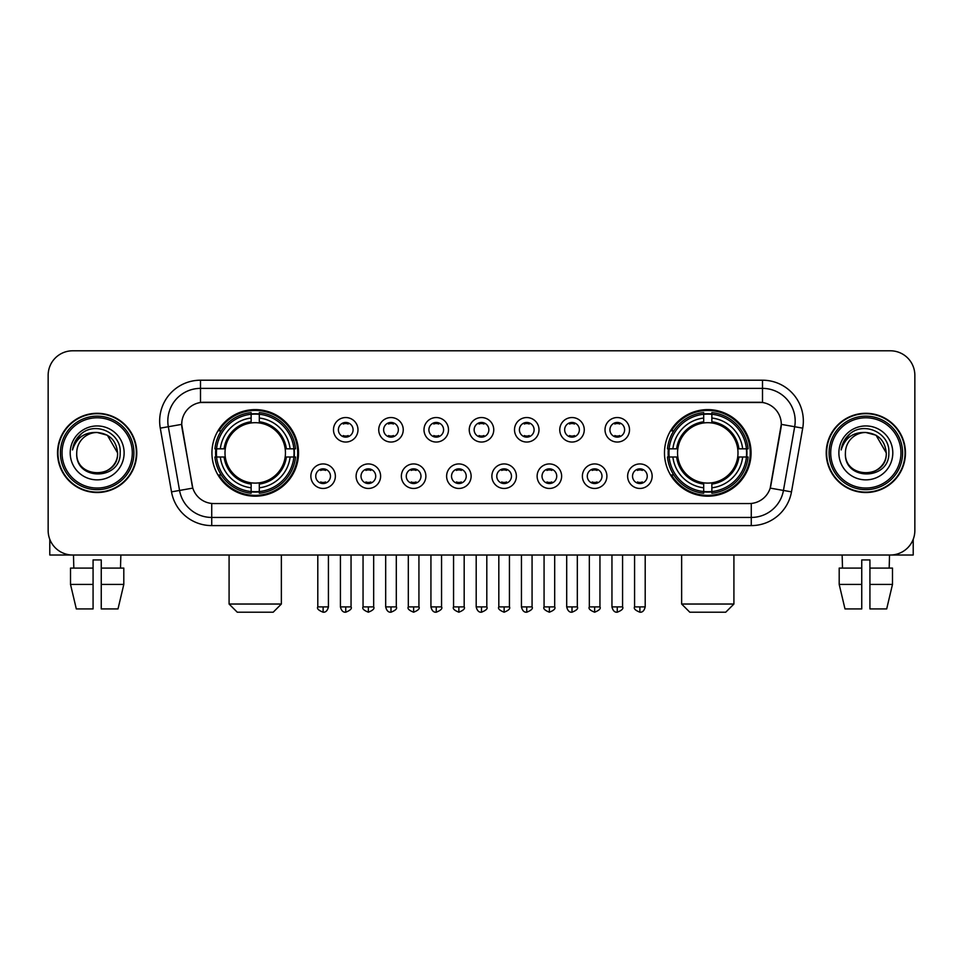 <?xml version="1.0" encoding="UTF-8"?>
<svg xmlns="http://www.w3.org/2000/svg" width="963" height="963" viewBox="0 0 963 963"><rect width="100%" height="100%" fill="white"/><g stroke="black" fill="none" stroke-linecap="round" stroke-linejoin="round"><path stroke-width="1.44" d="M664.482 452.911A43.299 43.299 0 0 0 707.769 496.198A43.299 43.299 0 0 0 751.068 452.911A43.299 43.299 0 0 0 707.769 409.612A43.299 43.299 0 0 0 664.482 452.911M211.932 452.911A43.299 43.299 0 0 0 255.231 496.198A43.299 43.299 0 0 0 298.518 452.911A43.299 43.299 0 0 0 255.231 409.612A43.299 43.299 0 0 0 211.932 452.911M335.365 476.191A12.254 12.254 0 0 1 323.111 488.446A12.254 12.254 0 0 1 310.856 476.191A12.254 12.254 0 0 1 323.111 463.937A12.254 12.254 0 0 1 335.365 476.191M315.756 476.191A7.355 7.355 0 0 0 323.111 483.546A7.355 7.355 0 0 0 330.465 476.191A7.355 7.355 0 0 0 323.111 468.837A7.355 7.355 0 0 0 315.756 476.191M380.614 476.191A12.254 12.254 0 0 1 368.36 488.446A12.254 12.254 0 0 1 356.105 476.191A12.254 12.254 0 0 1 368.36 463.937A12.254 12.254 0 0 1 380.614 476.191M361.017 476.191A7.355 7.355 0 0 0 368.36 483.546A7.355 7.355 0 0 0 375.714 476.191A7.355 7.355 0 0 0 368.36 468.837A7.355 7.355 0 0 0 361.017 476.191M425.875 476.191A12.254 12.254 0 0 1 413.621 488.446A12.254 12.254 0 0 1 401.366 476.191A12.254 12.254 0 0 1 413.621 463.937A12.254 12.254 0 0 1 425.875 476.191M406.266 476.191A7.355 7.355 0 0 0 413.621 483.546A7.355 7.355 0 0 0 420.975 476.191A7.355 7.355 0 0 0 413.621 468.837A7.355 7.355 0 0 0 406.266 476.191M471.124 476.191A12.254 12.254 0 0 1 458.87 488.446A12.254 12.254 0 0 1 446.615 476.191A12.254 12.254 0 0 1 458.87 463.937A12.254 12.254 0 0 1 471.124 476.191M451.527 476.191A7.355 7.355 0 0 0 458.87 483.546A7.355 7.355 0 0 0 466.224 476.191A7.355 7.355 0 0 0 458.87 468.837A7.355 7.355 0 0 0 451.527 476.191M516.385 476.191A12.254 12.254 0 0 1 504.131 488.446A12.254 12.254 0 0 1 491.876 476.191A12.254 12.254 0 0 1 504.131 463.937A12.254 12.254 0 0 1 516.385 476.191M496.776 476.191A7.355 7.355 0 0 0 504.131 483.546A7.355 7.355 0 0 0 511.473 476.191A7.355 7.355 0 0 0 504.131 468.837A7.355 7.355 0 0 0 496.776 476.191M561.634 476.191A12.254 12.254 0 0 1 549.379 488.446A12.254 12.254 0 0 1 537.125 476.191A12.254 12.254 0 0 1 549.379 463.937A12.254 12.254 0 0 1 561.634 476.191M542.025 476.191A7.355 7.355 0 0 0 549.379 483.546A7.355 7.355 0 0 0 556.734 476.191A7.355 7.355 0 0 0 549.379 468.837A7.355 7.355 0 0 0 542.025 476.191M606.895 476.191A12.254 12.254 0 0 1 594.64 488.446A12.254 12.254 0 0 1 582.386 476.191A12.254 12.254 0 0 1 594.64 463.937A12.254 12.254 0 0 1 606.895 476.191M587.286 476.191A7.355 7.355 0 0 0 594.64 483.546A7.355 7.355 0 0 0 601.983 476.191A7.355 7.355 0 0 0 594.64 468.837A7.355 7.355 0 0 0 587.286 476.191M652.144 476.191A12.254 12.254 0 0 1 639.889 488.446A12.254 12.254 0 0 1 627.635 476.191A12.254 12.254 0 0 1 639.889 463.937A12.254 12.254 0 0 1 652.144 476.191M632.535 476.191A7.355 7.355 0 0 0 639.889 483.546A7.355 7.355 0 0 0 647.244 476.191A7.355 7.355 0 0 0 639.889 468.837A7.355 7.355 0 0 0 632.535 476.191M357.983 429.787A12.254 12.254 0 0 1 345.741 442.041A12.254 12.254 0 0 1 333.487 429.787A12.254 12.254 0 0 1 345.741 417.545A12.254 12.254 0 0 1 357.983 429.787M338.386 429.787A7.355 7.355 0 0 0 345.741 437.142A7.355 7.355 0 0 0 353.084 429.787A7.355 7.355 0 0 0 345.741 422.444A7.355 7.355 0 0 0 338.386 429.787M403.244 429.787A12.254 12.254 0 0 1 390.99 442.041A12.254 12.254 0 0 1 378.736 429.787A12.254 12.254 0 0 1 390.99 417.545A12.254 12.254 0 0 1 403.244 429.787M383.635 429.787A7.355 7.355 0 0 0 390.99 437.142A7.355 7.355 0 0 0 398.345 429.787A7.355 7.355 0 0 0 390.99 422.444A7.355 7.355 0 0 0 383.635 429.787M448.493 429.787A12.254 12.254 0 0 1 436.251 442.041A12.254 12.254 0 0 1 423.997 429.787A12.254 12.254 0 0 1 436.251 417.545A12.254 12.254 0 0 1 448.493 429.787M428.896 429.787A7.355 7.355 0 0 0 436.251 437.142A7.355 7.355 0 0 0 443.594 429.787A7.355 7.355 0 0 0 436.251 422.444A7.355 7.355 0 0 0 428.896 429.787M493.754 429.787A12.254 12.254 0 0 1 481.5 442.041A12.254 12.254 0 0 1 469.246 429.787A12.254 12.254 0 0 1 481.5 417.545A12.254 12.254 0 0 1 493.754 429.787M474.145 429.787A7.355 7.355 0 0 0 481.5 437.142A7.355 7.355 0 0 0 488.855 429.787A7.355 7.355 0 0 0 481.5 422.444A7.355 7.355 0 0 0 474.145 429.787M539.003 429.787A12.254 12.254 0 0 1 526.749 442.041A12.254 12.254 0 0 1 514.507 429.787A12.254 12.254 0 0 1 526.749 417.545A12.254 12.254 0 0 1 539.003 429.787M519.406 429.787A7.355 7.355 0 0 0 526.749 437.142A7.355 7.355 0 0 0 534.104 429.787A7.355 7.355 0 0 0 526.749 422.444A7.355 7.355 0 0 0 519.406 429.787M584.264 429.787A12.254 12.254 0 0 1 572.01 442.041A12.254 12.254 0 0 1 559.756 429.787A12.254 12.254 0 0 1 572.01 417.545A12.254 12.254 0 0 1 584.264 429.787M564.655 429.787A7.355 7.355 0 0 0 572.01 437.142A7.355 7.355 0 0 0 579.365 429.787A7.355 7.355 0 0 0 572.01 422.444A7.355 7.355 0 0 0 564.655 429.787M629.513 429.787A12.254 12.254 0 0 1 617.259 442.041A12.254 12.254 0 0 1 605.017 429.787A12.254 12.254 0 0 1 617.259 417.545A12.254 12.254 0 0 1 629.513 429.787M609.916 429.787A7.355 7.355 0 0 0 617.259 437.142A7.355 7.355 0 0 0 624.614 429.787A7.355 7.355 0 0 0 617.259 422.444A7.355 7.355 0 0 0 609.916 429.787M171.51 491.864L160.279 428.15A40.843 40.843 0 0 1 200.497 380.204L762.503 380.204A40.843 40.843 0 0 1 802.721 428.15L791.49 491.864A40.843 40.843 0 0 1 751.272 525.605L211.728 525.605A40.843 40.843 0 0 1 171.51 491.864L192.805 488.109L182.043 428.15A22.053 22.053 0 0 1 203.759 402.269L759.241 402.269A22.053 22.053 0 0 1 780.957 428.15L770.869 485.328A22.053 22.053 0 0 1 749.154 503.553L213.846 503.553A22.053 22.053 0 0 1 192.131 485.328L181.706 424.37L168.32 426.729A32.67 32.67 0 0 1 200.497 388.378L762.503 388.378A32.67 32.67 0 0 1 794.68 426.729L783.449 490.444A32.67 32.67 0 0 1 751.272 517.444L211.728 517.444A32.67 32.67 0 0 1 179.551 490.444L168.32 426.729A32.67 32.67 0 0 1 167.827 421.048M215.82 456.992A39.615 39.615 0 0 1 215.82 448.83M668.37 456.992A39.615 39.615 0 0 1 668.37 448.83M57.539 452.911A39.615 39.615 0 0 0 97.167 492.526A39.615 39.615 0 0 0 136.782 452.911A39.615 39.615 0 0 0 97.167 413.296A39.615 39.615 0 0 0 57.539 452.911M826.218 452.911A39.615 39.615 0 0 0 865.833 492.526A39.615 39.615 0 0 0 905.461 452.911A39.615 39.615 0 0 0 865.833 413.296A39.615 39.615 0 0 0 826.218 452.911M200.497 380.204L200.497 402.51L762.503 402.51L762.503 380.204M181.706 424.322L181.947 421.048M749.154 503.553L213.846 503.553M802.721 428.15L781.294 424.37L770.195 488.109L791.49 491.864M770.869 485.328L770.737 486.026M192.263 486.026L192.131 485.328M914.85 375.305A24.508 24.508 0 0 0 890.342 350.797L72.658 350.797A24.508 24.508 0 0 0 48.15 375.305L48.15 530.517A24.508 24.508 0 0 0 72.658 555.013L890.342 555.013A24.508 24.508 0 0 0 914.85 530.517L914.85 375.305L914.85 530.517M48.15 375.305L48.15 530.517M890.342 350.797L72.658 350.797M72.658 555.013L890.342 555.013M49.787 539.316L49.787 555.013L144.546 555.013M70.516 568.086L70.516 584.421L76.318 608.929L70.516 584.421L70.516 568.086L93.074 568.086L93.074 559.924L101.247 559.924L101.247 568.086L123.806 568.086L123.806 584.421L118.004 608.929L123.806 584.421L101.247 584.421L101.247 568.086M120.857 555.013L120.495 568.086M93.074 568.086L93.074 608.929L76.318 608.929M70.516 584.421L93.074 584.421M118.004 608.929L101.247 608.929L101.247 584.421M73.477 555.013L73.826 568.086M132.292 452.911A35.125 35.125 0 0 0 97.167 417.786A35.125 35.125 0 0 0 62.041 452.911A35.125 35.125 0 0 0 97.167 488.036A35.125 35.125 0 0 0 132.292 452.911M133.917 452.911A36.763 36.763 0 0 0 97.167 416.148A36.763 36.763 0 0 0 60.404 452.911A36.763 36.763 0 0 0 97.167 489.673A36.763 36.763 0 0 0 133.917 452.911M136.373 452.911A39.206 39.206 0 0 0 97.167 413.705A39.206 39.206 0 0 0 57.949 452.911A39.206 39.206 0 0 0 97.167 492.117A39.206 39.206 0 0 0 136.373 452.911M117.582 452.911C116.367 440.5 109.565 433.699 97.167 432.483L107.375 435.228L117.582 452.911L107.375 435.228L97.167 432.483L107.375 435.228L117.582 452.911L107.375 435.228L97.167 432.483L107.375 435.228L117.582 452.911C118.834 479.249 75.487 479.249 76.739 452.911C74.921 481.247 121.121 480.621 120.158 452.911C121.675 433.458 96.192 421.096 81.506 433.627C76.378 437.9 73.381 443.341 72.502 449.938C76.354 437.78 84.575 431.954 97.167 432.483L107.375 435.228L117.582 452.911C118.834 479.249 75.487 479.249 76.739 452.911C75.487 479.249 118.834 479.249 117.582 452.911C118.834 479.249 75.487 479.249 76.739 452.911C75.487 479.249 118.834 479.249 117.582 452.911C118.834 479.249 75.487 479.249 76.739 452.911C75.487 479.249 118.834 479.249 117.582 452.911C118.834 479.249 75.487 479.249 76.739 452.911C75.487 479.249 118.834 479.249 117.582 452.911C118.834 479.249 75.487 479.249 76.739 452.911C75.487 479.249 118.834 479.249 117.582 452.911C118.834 479.249 75.487 479.249 76.739 452.911C75.487 479.249 118.834 479.249 117.582 452.911C118.834 479.249 75.487 479.249 76.739 452.911A20.428 20.428 0 0 1 97.167 432.483L107.375 435.228L117.582 452.911C118.401 468.764 98.021 479.285 85.587 469.727M70.203 452.911A26.952 26.952 0 0 0 97.167 479.863A26.952 26.952 0 0 0 124.119 452.911A26.952 26.952 0 0 0 97.167 425.947A26.952 26.952 0 0 0 70.203 452.911M81.494 433.627L75.475 440.789M75.102 441.487L75.644 440.5L75.102 441.487M273.203 612.203L237.259 612.203L229.086 604.03L281.365 604.03L273.203 612.203M285.168 456.992A30.226 30.226 0 0 0 259.312 422.962L259.312 422.962A30.226 30.226 0 0 0 225.282 456.992A30.226 30.226 0 0 0 285.168 456.992L286.384 456.992L285.168 456.992A30.226 30.226 0 0 1 259.312 482.86L259.312 487.796A35.125 35.125 0 0 0 290.116 456.992L295.533 456.992A40.518 40.518 0 0 1 259.312 493.225L259.312 491.575A38.881 38.881 0 0 0 293.896 456.992M216.639 456.992A38.797 38.797 0 0 1 216.639 448.83M259.312 414.319A38.797 38.797 0 0 0 251.138 414.319M293.811 448.83A38.797 38.797 0 0 1 293.811 456.992M295.533 448.83A40.518 40.518 0 0 0 259.312 412.597L259.312 414.246A38.881 38.881 0 0 1 293.896 448.83L295.533 448.83M214.918 456.992A40.518 40.518 0 0 0 251.138 493.225L251.138 491.575A38.881 38.881 0 0 1 216.555 456.992L214.918 456.992M293.896 448.83L290.116 448.83A35.125 35.125 0 0 0 259.312 418.026L259.312 414.246M259.312 491.575L259.312 487.796M216.555 456.992L220.334 456.992A35.125 35.125 0 0 0 251.138 487.796L251.138 491.575M259.312 418.026L259.312 421.758A31.418 31.418 0 0 1 286.384 448.83L290.116 448.83M290.116 456.992L286.384 456.992A31.418 31.418 0 0 1 259.312 484.064M251.138 487.796L251.138 482.86A30.226 30.226 0 0 1 225.282 456.992L220.334 456.992M285.168 448.83L286.384 448.83M259.312 491.491A38.797 38.797 0 0 1 251.138 491.491M251.138 412.597A40.518 40.518 0 0 0 214.918 448.83L216.555 448.83A38.881 38.881 0 0 1 251.138 414.246L251.138 412.597M251.138 414.246L251.138 418.026A35.125 35.125 0 0 0 220.334 448.83L216.555 448.83M251.138 422.913L251.138 418.026M220.334 448.83L224.078 448.83A31.418 31.418 0 0 1 251.138 421.758M251.138 482.86L251.138 484.064A31.418 31.418 0 0 1 224.078 456.992M221.237 430.858L218.926 430.858A42.48 42.48 0 0 1 297.699 452.911A42.48 42.48 0 0 1 218.926 474.964L221.237 474.964M725.741 612.203L689.797 612.203L681.635 604.03L733.914 604.03L725.741 612.203M737.718 456.992A30.226 30.226 0 0 0 711.862 422.962L711.862 422.962A30.226 30.226 0 0 0 677.832 456.992A30.226 30.226 0 0 0 737.718 456.992L738.922 456.992L737.718 456.992A30.226 30.226 0 0 1 711.862 482.86L711.862 487.796A35.125 35.125 0 0 0 742.666 456.992L748.082 456.992A40.518 40.518 0 0 1 711.862 493.225L711.862 491.575A38.881 38.881 0 0 0 746.445 456.992M669.189 456.992A38.797 38.797 0 0 1 669.189 448.83M711.862 414.319A38.797 38.797 0 0 0 703.688 414.319M746.361 448.83A38.797 38.797 0 0 1 746.361 456.992M748.082 448.83A40.518 40.518 0 0 0 711.862 412.597L711.862 414.246A38.881 38.881 0 0 1 746.445 448.83L748.082 448.83M667.467 456.992A40.518 40.518 0 0 0 703.688 493.225L703.688 491.575A38.881 38.881 0 0 1 669.104 456.992L667.467 456.992M746.445 448.83L742.666 448.83A35.125 35.125 0 0 0 711.862 418.026L711.862 414.246M711.862 491.575L711.862 487.796M669.104 456.992L672.884 456.992A35.125 35.125 0 0 0 703.688 487.796L703.688 491.575M711.862 418.026L711.862 421.758A31.418 31.418 0 0 1 738.922 448.83L742.666 448.83M742.666 456.992L738.922 456.992A31.418 31.418 0 0 1 711.862 484.064M703.688 487.796L703.688 482.86A30.226 30.226 0 0 1 677.832 456.992L672.884 456.992M737.718 448.83L738.922 448.83M711.862 491.491A38.797 38.797 0 0 1 703.688 491.491M703.688 412.597A40.518 40.518 0 0 0 667.467 448.83L669.104 448.83A38.881 38.881 0 0 1 703.688 414.246L703.688 412.597M703.688 414.246L703.688 418.026A35.125 35.125 0 0 0 672.884 448.83L669.104 448.83M703.688 422.913L703.688 418.026M672.884 448.83L676.616 448.83A31.418 31.418 0 0 1 703.688 421.758M703.688 482.86L703.688 484.064A31.418 31.418 0 0 1 676.616 456.992M673.787 430.858L671.476 430.858A42.48 42.48 0 0 1 750.249 452.911A42.48 42.48 0 0 1 671.476 474.964L673.787 474.964M343.285 436.721L343.285 435.565A6.272 6.272 0 0 0 348.185 435.565L348.185 436.721M348.185 422.865L348.185 424.021A6.272 6.272 0 0 0 343.285 424.021L343.285 422.865M388.534 436.721L388.534 435.565A6.272 6.272 0 0 0 393.446 435.565L393.446 436.721M393.446 422.865L393.446 424.021A6.272 6.272 0 0 0 388.534 424.021L388.534 422.865M433.795 436.721L433.795 435.565A6.272 6.272 0 0 0 438.695 435.565L438.695 436.721M438.695 422.865L438.695 424.021A6.272 6.272 0 0 0 433.795 424.021L433.795 422.865M479.044 436.721L479.044 435.565A6.272 6.272 0 0 0 483.956 435.565L483.956 436.721M483.956 422.865L483.956 424.021A6.272 6.272 0 0 0 479.044 424.021L479.044 422.865M524.305 436.721L524.305 435.565A6.272 6.272 0 0 0 529.205 435.565L529.205 436.721M529.205 422.865L529.205 424.021A6.272 6.272 0 0 0 524.305 424.021L524.305 422.865M569.554 436.721L569.554 435.565A6.272 6.272 0 0 0 574.466 435.565L574.466 436.721M574.466 422.865L574.466 424.021A6.272 6.272 0 0 0 569.554 424.021L569.554 422.865M614.815 436.721L614.815 435.565A6.272 6.272 0 0 0 619.715 435.565L619.715 436.721M619.715 422.865L619.715 424.021A6.272 6.272 0 0 0 614.815 424.021L614.815 422.865M320.655 483.125L320.655 481.957A6.272 6.272 0 0 0 325.554 481.957L325.554 483.125M325.554 469.258L325.554 470.426A6.272 6.272 0 0 0 320.655 470.426L320.655 469.258M365.916 483.125L365.916 481.957A6.272 6.272 0 0 0 370.815 481.957L370.815 483.125M370.815 469.258L370.815 470.426A6.272 6.272 0 0 0 365.916 470.426L365.916 469.258M411.165 483.125L411.165 481.957A6.272 6.272 0 0 0 416.064 481.957L416.064 483.125M416.064 469.258L416.064 470.426A6.272 6.272 0 0 0 411.165 470.426L411.165 469.258M456.426 483.125L456.426 481.957A6.272 6.272 0 0 0 461.325 481.957L461.325 483.125M461.325 469.258L461.325 470.426A6.272 6.272 0 0 0 456.426 470.426L456.426 469.258M501.675 483.125L501.675 481.957A6.272 6.272 0 0 0 506.574 481.957L506.574 483.125M506.574 469.258L506.574 470.426A6.272 6.272 0 0 0 501.675 470.426L501.675 469.258M546.936 483.125L546.936 481.957A6.272 6.272 0 0 0 551.835 481.957L551.835 483.125M551.835 469.258L551.835 470.426A6.272 6.272 0 0 0 546.936 470.426L546.936 469.258M592.185 483.125L592.185 481.957A6.272 6.272 0 0 0 597.084 481.957L597.084 483.125M597.084 469.258L597.084 470.426A6.272 6.272 0 0 0 592.185 470.426L592.185 469.258M637.446 483.125L637.446 481.957A6.272 6.272 0 0 0 642.345 481.957L642.345 483.125M642.345 469.258L642.345 470.426A6.272 6.272 0 0 0 637.446 470.426L637.446 469.258M913.213 539.316L913.213 555.013L818.454 555.013M861.753 568.086L861.753 584.421L839.194 584.421L844.996 608.929L839.194 584.421L839.194 568.086L861.753 568.086L861.753 559.924L869.926 559.924L869.926 568.086L892.484 568.086L892.484 584.421L886.682 608.929L892.484 584.421L869.926 584.421L869.926 568.086M889.523 555.013L889.174 568.086M861.753 584.421L861.753 608.929L844.996 608.929M886.682 608.929L869.926 608.929L869.926 584.421M842.144 555.013L842.505 568.086M900.959 452.911A35.125 35.125 0 0 0 865.833 417.786A35.125 35.125 0 0 0 830.708 452.911A35.125 35.125 0 0 0 865.833 488.036A35.125 35.125 0 0 0 900.959 452.911M902.596 452.911A36.763 36.763 0 0 0 865.833 416.148A36.763 36.763 0 0 0 829.083 452.911A36.763 36.763 0 0 0 865.833 489.673A36.763 36.763 0 0 0 902.596 452.911M905.051 452.911A39.206 39.206 0 0 0 865.833 413.705A39.206 39.206 0 0 0 826.627 452.911A39.206 39.206 0 0 0 865.833 492.117A39.206 39.206 0 0 0 905.051 452.911M845.418 452.911A20.428 20.428 0 0 1 865.833 432.483L876.053 435.228L886.261 452.911L876.053 435.228L865.833 432.483L876.053 435.228L886.261 452.911L876.053 435.228L865.833 432.483L876.053 435.228L886.261 452.911L876.053 435.228L865.833 432.483L876.053 435.228L886.261 452.911C887.513 479.249 844.166 479.249 845.418 452.911C843.6 481.247 889.8 480.621 888.837 452.911C890.354 433.458 864.87 421.096 850.185 433.627C845.057 437.9 842.059 443.341 841.168 449.938C845.02 437.78 853.242 431.954 865.833 432.483L876.053 435.228L886.261 452.911C887.513 479.249 844.166 479.249 845.418 452.911C844.166 479.249 887.513 479.249 886.261 452.911C887.513 479.249 844.166 479.249 845.418 452.911C844.166 479.249 887.513 479.249 886.261 452.911C887.513 479.249 844.166 479.249 845.418 452.911C844.166 479.249 887.513 479.249 886.261 452.911C887.513 479.249 844.166 479.249 845.418 452.911C844.166 479.249 887.513 479.249 886.261 452.911C887.513 479.249 844.166 479.249 845.418 452.911C844.166 479.249 887.513 479.249 886.261 452.911C887.079 468.764 866.688 479.285 854.253 469.727M865.833 432.483C878.244 433.699 885.045 440.5 886.261 452.911M838.881 452.911A26.952 26.952 0 0 0 865.833 479.863A26.952 26.952 0 0 0 892.797 452.911A26.952 26.952 0 0 0 865.833 425.947A26.952 26.952 0 0 0 838.881 452.911M850.173 433.627L844.154 440.789M843.781 441.487L844.322 440.5M751.272 503.456L751.272 525.605M211.728 525.605L211.728 503.456M160.279 428.15L168.32 426.729M251.138 491.864A39.17 39.17 0 0 0 259.312 491.864M294.184 456.992A39.17 39.17 0 0 0 294.184 448.83M259.312 413.958A39.17 39.17 0 0 0 251.138 413.958M703.688 491.864A39.17 39.17 0 0 0 711.862 491.864M746.722 456.992A39.17 39.17 0 0 0 746.722 448.83M711.862 413.958A39.17 39.17 0 0 0 703.688 413.958M345.741 606.895L340.421 606.895C341.347 610.674 343.129 612.444 345.741 612.203L345.741 606.895L351.05 606.895L351.05 555.013M390.99 606.895L385.682 606.895C386.608 610.674 388.378 612.444 390.99 612.203L390.99 606.895L396.299 606.895L396.299 555.013M436.251 606.895L430.93 606.895C431.857 610.674 433.627 612.444 436.251 612.203L436.251 606.895L441.56 606.895L441.56 555.013M481.5 606.895L476.191 606.895C477.118 610.674 478.888 612.444 481.5 612.203L481.5 606.895L486.809 606.895L486.809 555.013M526.749 606.895L521.44 606.895C522.367 610.674 524.137 612.444 526.749 612.203L526.749 606.895L532.07 606.895L532.07 555.013M572.01 606.895L566.701 606.895C567.628 610.674 569.398 612.444 572.01 612.203L572.01 606.895L577.319 606.895L577.319 555.013M617.259 606.895L611.95 606.895C612.877 610.674 614.647 612.444 617.259 612.203L617.259 606.895L622.58 606.895L622.58 555.013M323.111 606.895L317.802 606.895C316.719 608.592 318.488 610.361 323.111 612.203L323.111 606.895L328.419 606.895L328.419 555.013M368.36 606.895L363.051 606.895C361.98 608.592 363.749 610.361 368.36 612.203L368.36 606.895L373.668 606.895L373.668 555.013M413.621 606.895L408.312 606.895C407.229 608.592 408.998 610.361 413.621 612.203L413.621 606.895L418.929 606.895L418.929 555.013M458.87 606.895L453.561 606.895C452.49 608.592 454.259 610.361 458.87 612.203L458.87 606.895L464.178 606.895L464.178 555.013M504.131 606.895L498.822 606.895C497.739 608.592 499.508 610.361 504.131 612.203L504.131 606.895L509.439 606.895L509.439 555.013M549.379 606.895L544.071 606.895C543 608.592 544.769 610.361 549.379 612.203L549.379 606.895L554.688 606.895L554.688 555.013M594.64 606.895L589.332 606.895C588.249 608.592 590.018 610.361 594.64 612.203L594.64 606.895L599.949 606.895L599.949 555.013M639.889 606.895L634.581 606.895C633.51 608.592 635.279 610.361 639.889 612.203L639.889 606.895L645.198 606.895L645.198 555.013M281.365 555.013L281.365 604.03M229.086 555.013L229.086 604.03M733.914 555.013L733.914 604.03M681.635 555.013L681.635 604.03M340.421 606.895L340.421 555.013M351.05 606.895C352.121 608.592 350.351 610.361 345.741 612.203M385.682 606.895L385.682 555.013M396.299 606.895C397.382 608.592 395.612 610.361 390.99 612.203M430.93 606.895L430.93 555.013M441.56 606.895C442.631 608.592 440.861 610.361 436.251 612.203M476.191 606.895L476.191 555.013M486.809 606.895C487.892 608.592 486.122 610.361 481.5 612.203M521.44 606.895L521.44 555.013M532.07 606.895C533.141 608.592 531.371 610.361 526.749 612.203M566.701 606.895L566.701 555.013M577.319 606.895C578.402 608.592 576.632 610.361 572.01 612.203M611.95 606.895L611.95 555.013M622.58 606.895C623.651 608.592 621.881 610.361 617.259 612.203M317.802 606.895L317.802 555.013M328.419 606.895C327.492 610.674 325.723 612.444 323.111 612.203M363.051 606.895L363.051 555.013M373.668 606.895C374.751 608.592 372.982 610.361 368.36 612.203M408.312 606.895L408.312 555.013M418.929 606.895C420 608.592 418.231 610.361 413.621 612.203M453.561 606.895L453.561 555.013M464.178 606.895C465.261 608.592 463.492 610.361 458.87 612.203M498.822 606.895L498.822 555.013M509.439 606.895C510.51 608.592 508.741 610.361 504.131 612.203M544.071 606.895L544.071 555.013M554.688 606.895C555.771 608.592 554.002 610.361 549.379 612.203M589.332 606.895L589.332 555.013M599.949 606.895C601.02 608.592 599.251 610.361 594.64 612.203M634.581 606.895L634.581 555.013M645.198 606.895C644.271 610.674 642.502 612.444 639.889 612.203"/></g></svg>
